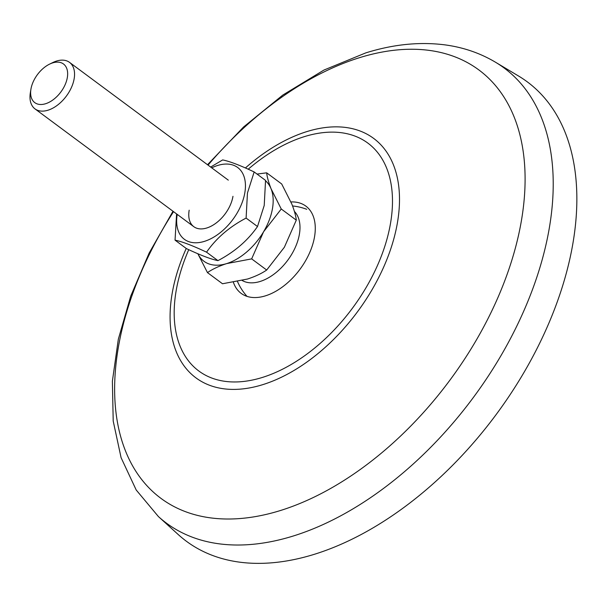 <?xml version="1.0" encoding="UTF-8"?>
<svg xmlns="http://www.w3.org/2000/svg" width="607" height="607" viewBox="0 0 607 607"><rect width="100%" height="100%" fill="white"/><g stroke="black" fill="none" stroke-linecap="round" stroke-linejoin="round"><path stroke-width="0.91" d="M518.522 76.004A286.026 173.352 126.6 0 1 548.842 323.22A286.026 173.352 126.6 0 1 314.396 554.29A286.026 173.352 126.6 0 1 178.314 534.623L158.389 516.542A283.37 171.743 126.6 0 0 293.204 536.027A283.37 171.743 126.6 0 0 525.472 307.096A283.37 171.743 126.6 0 0 495.433 62.187L518.522 76.004M290.943 201.941A54.311 32.915 126.6 0 1 314.593 236.434A54.311 32.915 126.6 0 1 272.687 292.931A54.311 32.915 126.6 0 1 265.456 295.837A54.311 32.915 126.6 0 1 233.407 282.301M294.418 211.426A43.446 26.329 126.6 0 1 291.747 254.212A43.446 26.329 126.6 0 1 244.583 281.625A43.446 26.329 126.6 0 1 242.216 280.502M49.501 64.167L52.703 62.597A28.961 17.557 126.6 0 1 69.524 62.369A28.961 17.557 126.6 0 1 69.061 92.044A28.961 17.557 126.6 0 1 35.009 108.896A28.961 17.557 126.6 0 1 30.35 92.727L30.927 89.206A24.068 14.583 126.6 0 1 35.191 77.984A24.068 14.583 126.6 0 1 49.501 64.167A24.068 14.583 126.6 0 1 66.064 66.975A24.068 14.583 126.6 0 1 63.09 88.637A24.068 14.583 126.6 0 1 41.094 104.503A24.068 14.583 126.6 0 1 30.927 89.206M263.567 231.791A50.692 30.722 126.6 0 1 226.669 263.597L251.655 258.878L263.567 231.791L281.253 208.998L271.071 188.769A50.692 30.722 126.6 0 1 263.567 231.791M197.852 253.749L207.465 272.604C212.571 269.098 218.968 266.101 226.669 263.597A50.692 30.722 126.6 0 1 197.897 253.772M265.57 180.825A50.692 30.722 126.6 0 1 271.071 188.769C268.537 182.206 267.072 176.895 266.67 172.828L257.027 174.072M281.253 208.998L296.292 220.144L284.38 247.231L266.685 270.032C261.587 273.529 255.183 276.534 247.489 279.038L222.503 283.757L207.465 272.604M266.67 172.828L281.701 183.982L291.891 204.21C294.418 210.773 295.89 216.084 296.292 220.144M251.655 258.878L266.685 270.032M189.179 210.204A28.961 17.557 -53.4 0 0 210.614 226.449A28.961 17.557 -53.4 0 0 232.913 196.622A28.961 17.557 -53.4 0 0 232.967 196.319M177.206 214.377A44.713 27.103 -53.4 0 0 204.635 241.298A44.713 27.103 -53.4 0 0 244.803 192.927A44.713 27.103 -53.4 0 0 211.722 167.851M176.591 213.922L175.044 240.152C182.07 241.571 192.571 245.585 206.547 252.178C216.267 238.187 229.454 226.821 246.108 218.08L247.451 193.026L254.158 171.948C240.129 165.332 229.628 161.325 222.655 159.922L210.659 167.062M254.158 171.948L265.555 180.4L264.22 205.462L257.505 226.532C247.785 240.524 234.598 251.89 217.943 260.638C210.917 259.212 200.416 255.198 186.44 248.604L175.044 240.152M246.108 218.08L257.505 226.532M206.547 252.178L217.943 260.638M208.057 165.127A266.739 161.659 126.6 0 1 359.382 57.726A266.739 161.659 126.6 0 1 521.246 221.601A266.739 161.659 126.6 0 1 280.351 510.548A266.739 161.659 126.6 0 1 123.82 446.517A266.739 161.659 126.6 0 1 173.541 211.653M245.418 167.964A149.087 90.352 126.6 0 1 306.884 131.582A149.087 90.352 126.6 0 1 397.35 223.171A149.087 90.352 126.6 0 1 262.717 384.663A149.087 90.352 126.6 0 1 186.243 248.46M248.21 169.216A141.856 85.974 126.6 0 1 304.357 136.636A141.856 85.974 126.6 0 1 390.438 223.786A141.856 85.974 126.6 0 1 262.33 377.455A141.856 85.974 126.6 0 1 188.754 249.682M495.433 62.187C480.099 53.082 463.255 47.308 444.901 44.865C419.566 41.64 393.184 44.319 365.748 52.9L323.941 70.055L282.809 95.056L243.574 126.984L207.503 164.725M172.995 211.251L149.14 253.066L130.725 296.125L118.327 339.23L112.378 381.219L113.206 421.053L121.089 457.693L136.203 489.993L158.389 516.542M306.747 209.301A54.311 54.311 0 0 0 292.582 205.978M237.512 281.549A54.311 54.311 0 0 0 247.019 296.375M35.009 108.896L193.792 226.677M69.524 62.369L228.308 180.15"/></g></svg>
